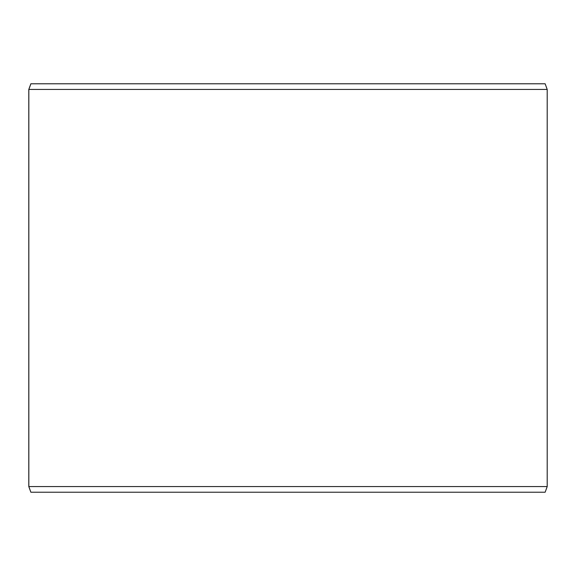 <?xml version="1.0" encoding="UTF-8"?>
<svg xmlns="http://www.w3.org/2000/svg" width="576" height="576" viewBox="0 0 576 576"><rect width="100%" height="100%" fill="white"/><g stroke="black" fill="none" stroke-linecap="round" stroke-linejoin="round"><path stroke-width="0.86" d="M30.895 492.221L545.141 492.221L547.2 486.562L547.2 89.438L545.141 83.779L30.859 83.779L28.8 89.438L28.8 486.562L30.859 492.221L28.836 486.562L28.836 89.438L30.895 83.779M547.2 89.438L28.836 89.438M547.2 486.562L28.836 486.562"/></g></svg>
